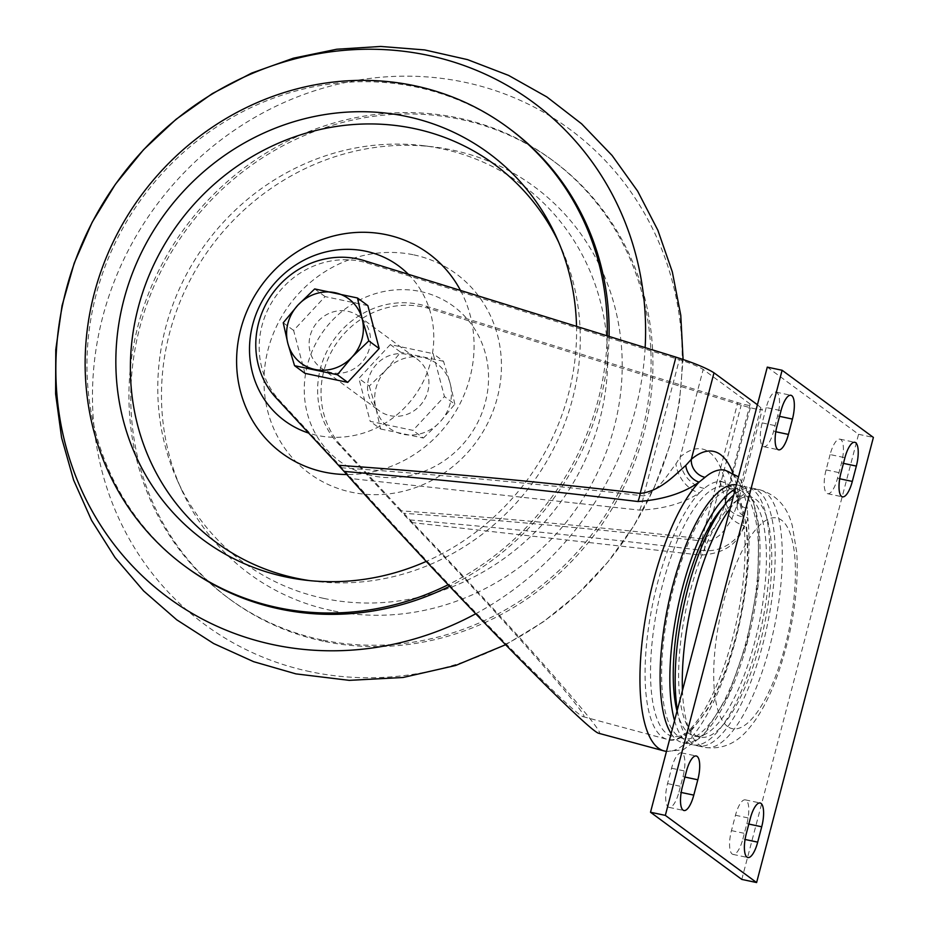 <?xml version="1.0" encoding="UTF-8"?>
<svg xmlns="http://www.w3.org/2000/svg" width="929" height="929" viewBox="0 0 929 929"><rect width="100%" height="100%" fill="white"/><g stroke="black" fill="none" stroke-linecap="round" stroke-linejoin="round"><path stroke-width="0.7" stroke-dasharray="4.64 3.48" d="M413.858 254.883A123.882 115.881 126.3 0 1 466.393 453.898A123.882 115.881 126.3 0 1 267.912 411.895A123.882 115.881 126.3 0 1 413.858 254.883M420.57 291.543A96.128 89.916 126.3 0 1 461.341 445.978A96.128 89.916 126.3 0 1 307.313 413.382A96.128 89.916 126.3 0 1 420.57 291.543M331.444 610.516A240.332 224.795 126.3 0 1 181.41 489.386A240.332 224.795 126.3 0 1 210.778 247.044A240.332 224.795 126.3 0 1 433.402 146.91A240.332 224.795 126.3 0 1 616.496 417.62A240.332 224.795 126.3 0 1 331.444 610.516M323.733 598.381A234.677 219.511 126.3 0 1 177.23 480.096A234.677 219.511 126.3 0 1 205.913 243.468A234.677 219.511 126.3 0 1 423.299 145.679A234.677 219.511 126.3 0 1 602.085 410.026A234.677 219.511 126.3 0 1 323.733 598.381M323.397 641.207A272.371 254.778 126.3 0 1 230.427 599.658A272.371 254.778 126.3 0 1 186.636 229.289A272.371 254.778 126.3 0 1 553.266 160.891A272.371 254.778 126.3 0 1 625.112 484.52A272.371 254.778 126.3 0 1 323.397 641.207M321.562 639.86A272.371 254.778 126.3 0 1 228.604 598.322A272.371 254.778 126.3 0 1 156.757 274.694A272.371 254.778 126.3 0 1 458.473 117.995A272.371 254.778 126.3 0 1 551.443 159.544A272.371 254.778 126.3 0 1 623.278 483.173A272.371 254.778 126.3 0 1 321.562 639.86M310.019 671.655A307.627 287.746 126.3 0 1 102.771 316.743A307.627 287.746 126.3 0 1 464.639 82.251A307.627 287.746 126.3 0 1 671.899 437.164A307.627 287.746 126.3 0 1 310.019 671.655M645.144 347.597A307.627 287.746 126.3 0 1 475.718 613.767M186.613 567.422A272.371 254.778 126.3 0 1 142.822 197.041A272.371 254.778 126.3 0 1 509.452 128.655M609.076 336.426A272.371 254.778 126.3 0 1 449.59 586.292M607.229 335.857A272.371 254.778 126.3 0 1 448.138 584.759M576.526 326.358A240.332 224.795 126.3 0 1 426.214 561.418M558.689 242.283A234.677 219.511 126.3 0 1 560.826 246.87A234.677 219.511 126.3 0 1 532.143 483.51A234.677 219.511 126.3 0 1 314.757 581.287A234.677 219.511 126.3 0 1 309.752 580.625M460.505 290.44A123.882 115.881 126.3 0 1 454.676 413.184A123.882 115.881 126.3 0 1 346.819 474.533M408.365 274.299A96.128 89.916 126.3 0 1 420.802 386.22A96.128 89.916 126.3 0 1 317.486 435.434A96.128 89.916 126.3 0 1 308.672 433.077M390.18 415.669A32.039 29.972 -53.7 0 0 425.679 397.24A32.039 29.972 -53.7 0 0 417.226 359.163A32.039 29.972 -53.7 0 0 374.097 367.21A32.039 29.972 -53.7 0 0 379.241 410.781A32.039 29.972 -53.7 0 0 390.18 415.669M331.769 372.692A32.039 29.972 126.3 0 1 320.83 367.803A32.039 29.972 126.3 0 1 315.674 324.233A32.039 29.972 126.3 0 1 358.803 316.185A32.039 29.972 126.3 0 1 367.257 354.251A32.039 29.972 126.3 0 1 331.769 372.692M411.384 522.528L700.814 555.124C724.237 553.568 738.625 543.79 743.978 525.791L742.968 516.965A28.009 20.438 170.4 0 1 725.503 501.706A28.009 20.438 170.4 0 1 725.503 501.695A28.009 20.438 170.4 0 1 727.21 491.546L724.353 506.537L717.792 522.353L709.175 534.86L705.366 537.891L702.022 538.901C601.795 527.289 501.23 517.917 400.318 510.787L411.384 522.528C501.045 615.788 595.21 722.297 582.971 716.607C577.792 715.167 543.151 682.072 495.54 633.067C447.883 584.027 390.912 522.841 351.743 478.644L341.907 467.81C442.808 474.928 543.372 484.299 643.6 495.923C659.195 490.431 667.533 474.371 675.94 463.861L680.214 456.975A159.683 51.989 -78.1 0 1 727.21 491.546L750.167 404.022L751.038 405.102C750.318 405.903 745.894 405.079 737.765 402.629L426.074 306.14A84.121 78.675 -53.7 0 0 331.618 343.068A84.121 78.675 -53.7 0 0 337.97 443.423L400.318 510.787M742.968 516.965A131.674 42.873 101.9 0 0 728.348 484.578A131.674 42.873 101.9 0 0 722.518 481.907A131.674 42.873 101.9 0 0 704.217 488.457L699.305 492.916C683.663 503.309 663.782 509.046 639.675 510.126L351.743 478.644M750.167 404.022L703.183 369.452C698.62 366.56 690.677 363.297 679.354 359.639L367.663 263.151A84.121 78.675 -53.7 0 0 273.196 300.079A84.121 78.675 -53.7 0 0 279.548 400.434L341.907 467.81M409.979 519.926C508.535 528.427 606.788 538.681 704.739 550.688C727.976 552.035 744.222 533.165 747.845 517.952L747.311 508.43A16.025 11.694 170.4 0 1 737.324 499.697A16.025 11.694 170.4 0 1 738.3 493.891L736.883 506.282L762.384 409.085C761.234 410.374 754.162 409.062 741.179 405.137L429.488 308.649A84.121 78.675 -53.7 0 0 335.032 345.576A84.121 78.675 -53.7 0 0 341.384 445.932L409.979 519.926C508.709 622.662 611.944 739.461 598.497 733.213M742.155 491.58A127.633 41.55 -78.1 0 1 725.526 698.167A127.633 41.55 -78.1 0 1 662.551 651.833A127.633 41.55 -78.1 0 1 742.155 491.58M674.547 720.637A131.709 42.873 101.9 0 0 686.763 742.108A131.709 42.873 101.9 0 0 692.593 744.779A131.709 42.873 101.9 0 0 761.815 624.811A131.709 42.873 101.9 0 0 747.125 487.086A131.709 42.873 101.9 0 0 735.257 489.211M671.144 733.608A131.709 42.873 101.9 0 0 676.974 740.03A131.709 42.873 101.9 0 0 682.815 742.712A131.709 42.873 101.9 0 0 752.025 622.744A131.709 42.873 101.9 0 0 737.347 485.008A131.709 42.873 101.9 0 0 736.407 484.845M694.346 734.642A122.733 39.959 101.9 0 0 699.792 737.138A122.733 39.959 101.9 0 0 764.288 625.333A122.733 39.959 101.9 0 0 750.609 496.992A122.733 39.959 101.9 0 0 688.064 600.018A122.733 39.959 101.9 0 0 694.346 734.642M677.02 711.208A122.733 39.959 101.9 0 0 689.016 733.515A122.733 39.959 101.9 0 0 694.451 736.012A122.733 39.959 101.9 0 0 758.947 624.207A122.733 39.959 101.9 0 0 745.267 495.854A122.733 39.959 101.9 0 0 723.017 507.025M677.334 710.011A131.709 42.873 101.9 0 0 692.093 743.235A131.709 42.873 101.9 0 0 697.934 745.917A131.709 42.873 101.9 0 0 767.145 625.937A131.709 42.873 101.9 0 0 752.455 488.213A131.709 42.873 101.9 0 0 733.701 495.157M727.477 726.42A107.671 35.058 -78.1 0 1 741.505 552.151A107.671 35.058 -78.1 0 1 794.632 591.239A107.671 35.058 -78.1 0 1 727.477 726.42M741.795 879.415L858.57 434.296L767.284 367.129M742.863 839.003L746.893 823.651A20.032 6.515 101.9 0 0 745.337 799.857A20.032 6.515 101.9 0 0 735.478 815.256L731.46 830.607A20.032 6.515 101.9 0 0 733.016 854.401A20.032 6.515 101.9 0 0 742.863 839.003L745.07 839.468M830.108 454.56L826.09 469.9A20.032 6.515 101.9 0 0 827.646 493.694A20.032 6.515 101.9 0 0 837.493 478.296L841.523 462.956A20.032 6.515 101.9 0 0 839.967 439.162A20.032 6.515 101.9 0 0 830.108 454.56L844.937 457.695M678.971 791.984L683.001 776.644A20.032 6.515 101.9 0 0 681.433 752.85A20.032 6.515 101.9 0 0 671.586 768.248L667.556 783.588A20.032 6.515 101.9 0 0 669.124 807.382A20.032 6.515 101.9 0 0 678.971 791.984L681.166 792.449M766.216 407.541L762.186 422.892A20.032 6.515 101.9 0 0 763.743 446.686A20.032 6.515 101.9 0 0 773.602 431.288L777.631 415.937A20.032 6.515 101.9 0 0 776.063 392.143A20.032 6.515 101.9 0 0 766.216 407.541L781.034 410.676M858.57 434.296L873.388 437.431M663.921 750.887A143.635 46.764 -78.1 0 0 724.98 674.361A143.635 46.764 -78.1 0 0 747.845 517.952A16.025 11.462 -169.9 0 1 737.243 504.668L731.506 519.706L724.69 529.913L719.696 535.162L714.587 538.936L710.174 540.852L705.436 541.41C605.209 529.797 504.644 520.426 403.732 513.296M390.331 344.589L358.861 378.44L370.195 421.336L412.975 430.382L444.434 396.544L433.111 353.647L390.331 344.589L400.713 352.23L386.011 369.905L369.254 386.081L358.861 378.44M367.861 305.629L325.08 296.583L293.622 330.422L304.944 373.33M757.425 404.754L762.384 409.085M704.739 550.688A16.025 4.982 -83.6 0 1 705.436 541.41L741.179 405.137M747.311 508.43A143.658 46.775 101.9 0 0 731.367 473.105A143.658 46.775 101.9 0 0 724.992 470.179C722.669 469.586 730.635 466.962 737.324 499.697L737.243 504.668A16.025 11.462 -169.9 0 1 737.521 503.564M704.217 488.457A28.009 24.433 49.8 0 1 680.214 456.975L703.183 369.452M725.921 500.638A28.009 20.032 -169.9 0 0 725.444 502.566L725.444 502.566A28.009 20.032 -169.9 0 0 743.978 525.791A131.674 42.873 -78.1 0 1 723.017 669.17A131.674 42.873 -78.1 0 1 667.057 739.321A131.674 42.873 -78.1 0 1 647.896 632.254A131.674 42.873 -78.1 0 1 699.305 492.916A28.009 20.752 57.4 0 1 675.94 463.861M700.814 555.124A28.009 8.721 -83.6 0 1 702.022 538.901L737.765 402.629M639.675 510.126A28.009 8.721 96.4 0 0 643.6 495.923L679.354 359.639M314.687 288.931L325.08 296.583M283.229 322.781L293.622 330.422M369.254 386.081L375.943 408.284L380.588 428.977L370.195 421.336M380.588 428.977L423.369 438.035L412.975 430.382M423.369 438.035L440.114 421.859L454.827 404.185L444.434 396.544M454.827 404.185L450.182 383.491L443.505 361.288L433.111 353.647M443.505 361.288L400.713 352.23M375.943 408.284A40.052 37.462 -53.7 0 0 402.989 434.261A40.052 37.462 -53.7 0 0 440.114 421.859A40.052 37.462 -53.7 0 0 450.182 383.491A40.052 37.462 -53.7 0 0 423.125 357.514A40.052 37.462 -53.7 0 0 386.011 369.905A40.052 37.462 -53.7 0 0 375.943 408.284M731.077 489.235A127.633 41.55 101.9 0 0 651.461 649.487A127.633 41.55 101.9 0 0 714.436 695.821A127.633 41.55 101.9 0 0 731.077 489.235M364.249 260.643L367.663 263.151M276.134 397.926L279.548 400.434M426.074 306.14L429.488 308.649M337.97 443.423L341.384 445.932M682.455 690.514A131.709 42.873 101.9 0 0 699.212 744.744A131.709 42.873 101.9 0 0 705.041 747.415A131.709 42.873 101.9 0 0 774.263 627.447A131.709 42.873 101.9 0 0 759.574 489.711A131.709 42.873 101.9 0 0 730.229 508.407M746.893 823.651L748.82 824.058M735.478 815.256L750.307 818.391M731.46 830.607L746.277 833.743M826.09 469.9L840.908 473.035M837.493 478.296L839.7 478.76M841.523 462.956L843.451 463.362M683.001 776.644L684.917 777.05M671.586 768.248L686.403 771.384M667.556 783.588L682.385 786.724M762.186 422.892L777.016 426.028M773.602 431.288L775.796 431.753M777.631 415.937L779.547 416.343M732.9 473.058A159.683 51.989 -78.1 0 1 738.3 493.891L760.99 407.378M177.23 480.096L181.41 489.386M423.299 145.679L433.402 146.91M228.604 598.322L230.427 599.658M551.443 159.544L553.266 160.891M505.608 644.726L543.221 621.907L577.49 594.2L607.775 562.138L633.543 526.325L654.295 487.423L669.67 446.129L679.331 403.209L683.082 359.453M560.826 246.87L556.645 237.592M314.757 581.287L304.654 580.068M320.83 367.803L379.241 410.781M358.803 316.185L417.226 359.163M582.971 716.607L667.057 739.321C673.188 741.992 681.538 738.776 692.105 729.66L707.271 709.744C721.136 686.206 731.971 656.443 739.798 620.444C747.276 584.364 749.482 552.697 746.405 525.454L740.471 500.51C737.765 493.682 734.189 488.584 729.729 485.193L718.326 479.921C720.254 481.28 722.646 488.538 725.503 501.695L751.038 405.102M666.465 751.456L683.221 749.761L703.09 735.571L728.487 694.938L746.928 642.253L757.785 584.225L758.772 528.276L752.908 499.523L738.497 476.856M682.815 742.712L692.593 744.779M737.347 485.008L747.125 487.086M694.451 736.012L699.792 737.138M745.267 495.854L750.609 496.992M697.934 745.917L705.041 747.415C722.379 749.796 737.243 743.2 749.633 727.628C766.483 707.271 779.861 675.522 789.778 632.359C796.002 603.281 798.313 576.584 796.722 552.244L792.309 525.826C787.444 506.769 776.539 494.739 759.574 489.711L752.455 488.213M745.337 799.857L760.154 802.993M733.016 854.401L747.833 857.537M827.646 493.694L842.464 496.829M839.967 439.162L854.785 442.297M681.433 752.85L696.262 755.985M669.124 807.382L683.941 810.518M763.743 446.686L778.572 449.822M776.063 392.143L790.893 395.278"/><path stroke-width="1.39" d="M475.718 613.767A307.627 287.746 126.3 0 1 273.405 644.714A307.627 287.746 126.3 0 1 61.453 310.518A307.627 287.746 126.3 0 1 387.648 49.806A307.627 287.746 126.3 0 1 645.144 347.597M449.59 586.292A272.371 254.778 126.3 0 1 279.583 608.971A272.371 254.778 126.3 0 1 186.613 567.422L184.79 566.086A272.371 254.778 126.3 0 1 140.999 195.705A272.371 254.778 126.3 0 1 507.629 127.308A272.371 254.778 126.3 0 1 607.229 335.857M507.629 127.308L509.452 128.655A272.371 254.778 126.3 0 1 609.076 336.426M448.138 584.759A272.371 254.778 126.3 0 1 277.748 607.624A272.371 254.778 126.3 0 1 184.79 566.086M426.214 561.418A240.332 224.795 126.3 0 1 304.654 580.068A240.332 224.795 126.3 0 1 121.56 309.357A240.332 224.795 126.3 0 1 406.612 116.462A240.332 224.795 126.3 0 1 556.645 237.592A240.332 224.795 126.3 0 1 576.526 326.358M309.752 580.625A234.677 219.511 126.3 0 1 136.54 314.374A234.677 219.511 126.3 0 1 414.311 128.585A234.677 219.511 126.3 0 1 558.689 242.283M346.819 474.533A123.882 115.881 126.3 0 1 324.198 472.095A123.882 115.881 126.3 0 1 262.744 283.74A123.882 115.881 126.3 0 1 460.505 290.44M308.672 433.077A96.128 89.916 126.3 0 1 264.962 296.305A96.128 89.916 126.3 0 1 408.365 274.299M757.425 404.754L714.006 372.808C706.714 368.186 694.033 362.96 675.94 357.131L364.249 260.643A84.121 78.675 -53.7 0 0 269.782 297.57A84.121 78.675 -53.7 0 0 276.134 397.926L338.493 465.29C439.394 472.42 539.958 481.791 640.186 493.404C660.171 491.418 674.872 474.893 685.753 465.464L691.304 459.321A159.683 51.989 -78.1 0 1 732.9 473.058M738.497 476.856L724.992 470.179A143.658 46.775 101.9 0 0 705.03 477.332L699.119 482.093C683.535 493.194 663.143 499.686 637.944 501.532C540.248 489.711 442.285 479.678 344.055 471.421C387.323 520.228 450.019 587.534 502.415 641.44C554.752 695.298 592.795 731.622 598.497 733.213L663.921 750.887A143.635 46.764 -78.1 0 1 643.031 634.089A143.635 46.764 -78.1 0 1 699.119 482.093A16.025 11.88 57.4 0 1 685.753 465.464M735.257 489.211A131.709 42.873 101.9 0 0 682.339 588.324A131.709 42.873 101.9 0 0 674.547 720.637M736.407 484.845A131.709 42.873 101.9 0 0 672.561 586.257A131.709 42.873 101.9 0 0 671.144 733.608M723.017 507.025A122.733 39.959 101.9 0 0 677.02 711.208M733.701 495.157A131.709 42.873 101.9 0 0 677.334 710.011M782.113 370.265L767.284 367.129L650.509 812.248L741.795 879.415L756.612 882.55L873.388 437.431L782.113 370.265L665.338 815.383L756.612 882.55M650.509 812.248L665.338 815.383M777.016 426.028A20.032 6.515 101.9 0 0 778.572 449.822A20.032 6.515 101.9 0 0 788.419 434.424L792.449 419.072A20.032 6.515 101.9 0 0 790.893 395.278A20.032 6.515 101.9 0 0 781.034 410.676L777.016 426.028M697.818 779.779A20.032 6.515 101.9 0 0 696.262 755.985A20.032 6.515 101.9 0 0 686.403 771.384L682.385 786.724A20.032 6.515 101.9 0 0 683.941 810.518A20.032 6.515 101.9 0 0 693.789 795.119L697.818 779.779L684.917 777.05M840.908 473.035A20.032 6.515 101.9 0 0 842.464 496.829A20.032 6.515 101.9 0 0 852.311 481.431L856.341 466.091A20.032 6.515 101.9 0 0 854.785 442.297A20.032 6.515 101.9 0 0 844.937 457.695L840.908 473.035M761.71 826.787A20.032 6.515 101.9 0 0 760.154 802.993A20.032 6.515 101.9 0 0 750.307 818.391L746.277 833.743A20.032 6.515 101.9 0 0 747.833 857.537A20.032 6.515 101.9 0 0 757.692 842.139L761.71 826.787L748.82 824.058M379.183 348.538L367.861 305.629L357.468 297.988L314.687 288.931L297.942 305.107L283.229 322.781L287.874 343.486L294.551 365.678L304.944 373.33L347.725 382.376L379.183 348.538L368.801 340.885L362.113 318.693L357.468 297.988M637.944 501.532A16.025 4.982 96.4 0 0 640.186 493.404L675.94 357.131M344.044 471.421L338.493 465.29M705.03 477.332A16.025 13.981 49.8 0 1 691.304 459.321L714.006 372.808M294.551 365.678L337.343 374.735L347.725 382.376M337.343 374.735L352.045 357.061L368.801 340.885M287.874 343.486A40.052 37.462 -53.7 0 0 314.931 369.463A40.052 37.462 -53.7 0 0 352.045 357.061A40.052 37.462 -53.7 0 0 362.113 318.693A40.052 37.462 -53.7 0 0 335.055 292.716A40.052 37.462 -53.7 0 0 297.942 305.107A40.052 37.462 -53.7 0 0 287.874 343.486M730.229 508.407A131.709 42.873 101.9 0 0 682.455 690.514M745.07 839.468L757.692 842.139M839.7 478.76L852.311 481.431M843.451 463.362L856.341 466.091M681.166 792.449L693.789 795.119M775.796 431.753L788.419 434.424M779.547 416.343L792.449 419.072M683.082 359.453L680.771 315.268L672.329 271.918L657.871 230.276L637.666 191.188L612.06 155.445L581.589 123.801L546.856 96.941L508.581 75.4L467.554 59.63L424.658 49.922L380.739 46.45L336.693 49.237L293.39 58.19L251.654 73.089L212.3 93.608L176.034 119.318L143.53 149.732L115.405 184.256L92.168 222.252L74.262 262.988L62.046 305.711L55.775 349.629L55.612 393.919L61.593 437.698L73.635 480.142L91.565 520.356L115.045 557.551L143.612 590.925L176.707 619.794L213.647 643.542L253.663 661.692L295.91 673.873L349.258 680.353L403.023 677.496L455.64 665.489L505.608 644.726M663.921 750.887L666.465 751.456"/></g></svg>
